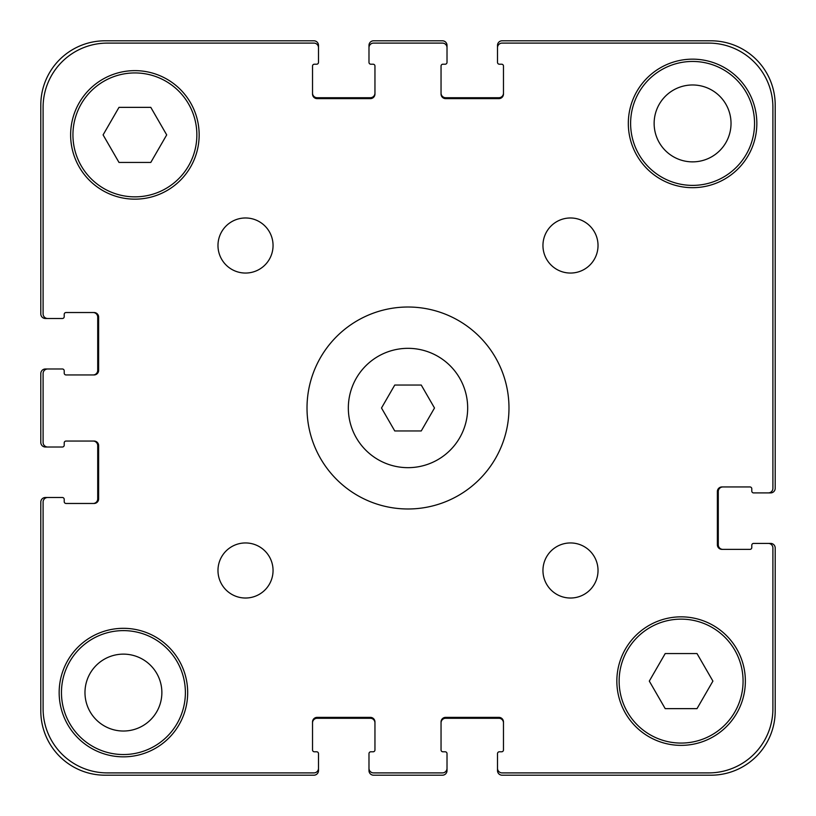<?xml version="1.0" encoding="UTF-8"?>
<svg xmlns="http://www.w3.org/2000/svg" width="816" height="816" viewBox="0 0 816 816"><rect width="100%" height="100%" fill="white"/><g stroke="black" fill="none" stroke-linecap="round" stroke-linejoin="round"><path stroke-width="1.22" d="M421.25 385.05L434.5 408L421.25 430.95L394.75 430.95L381.5 408L394.75 385.05L421.25 385.05M467.67 408A59.67 59.67 0 0 1 378.165 459.673A59.67 59.67 0 0 1 378.165 356.327A59.67 59.67 0 0 1 467.67 408M508.98 408A100.98 100.98 0 0 1 357.51 495.455A100.98 100.98 0 0 1 357.51 320.545A100.98 100.98 0 0 1 508.98 408M273.054 570.486A27.54 27.54 0 0 1 231.744 594.334A27.54 27.54 0 0 1 231.744 546.638A27.54 27.54 0 0 1 273.054 570.486M598.026 570.486A27.54 27.54 0 0 1 556.716 594.334A27.54 27.54 0 0 1 556.716 546.638A27.54 27.54 0 0 1 598.026 570.486M598.026 245.514A27.54 27.54 0 0 1 556.716 269.362A27.54 27.54 0 0 1 556.716 221.666A27.54 27.54 0 0 1 598.026 245.514M273.054 245.514A27.54 27.54 0 0 1 231.744 269.362A27.54 27.54 0 0 1 231.744 221.666A27.54 27.54 0 0 1 273.054 245.514M187.68 692.58A64.26 64.26 0 0 1 91.29 748.231A64.26 64.26 0 0 1 91.29 636.929A64.26 64.26 0 0 1 187.68 692.58M756.84 123.42A64.26 64.26 0 0 1 660.45 179.071A64.26 64.26 0 0 1 660.45 67.769A64.26 64.26 0 0 1 756.84 123.42M150.797 107.355L166.699 134.895L150.797 162.435L118.993 162.435L103.091 134.895L118.993 107.355L150.797 107.355M697.007 653.565L712.909 681.105L697.007 708.645L665.203 708.645L649.301 681.105L665.203 653.565L697.007 653.565M743.07 681.105A61.965 61.965 0 0 0 650.117 627.443A61.965 61.965 0 0 0 650.117 734.767A61.965 61.965 0 0 0 743.07 681.105M745.365 681.105A64.26 64.26 0 0 1 648.975 736.756A64.26 64.26 0 0 1 648.975 625.454A64.26 64.26 0 0 1 745.365 681.105M196.86 134.895A61.965 61.965 0 0 0 103.918 81.233A61.965 61.965 0 0 0 103.918 188.557A61.965 61.965 0 0 0 196.86 134.895M199.155 134.895A64.26 64.26 0 0 1 102.765 190.546A64.26 64.26 0 0 1 102.765 79.244A64.26 64.26 0 0 1 199.155 134.895M772.905 547.995L772.905 708.645A64.26 64.26 0 0 1 708.645 772.905L502.095 772.905A4.59 4.59 0 0 1 497.505 768.315L497.505 753.627A1.836 1.836 0 0 1 499.341 751.791L501.636 751.791A1.836 1.836 0 0 0 503.472 749.955L503.472 721.956A4.59 4.59 0 0 0 498.882 717.366L445.638 717.366A4.59 4.59 0 0 0 441.048 721.956L441.048 749.955A1.836 1.836 0 0 0 442.884 751.791L445.179 751.791A1.836 1.836 0 0 1 447.015 753.627L447.015 768.315A4.59 4.59 0 0 1 442.425 772.905L373.575 772.905A4.59 4.59 0 0 1 368.985 768.315L368.985 753.627A1.836 1.836 0 0 1 370.821 751.791L373.116 751.791A1.836 1.836 0 0 0 374.952 749.955L374.952 721.956A4.59 4.59 0 0 0 370.362 717.366L317.118 717.366A4.59 4.59 0 0 0 312.528 721.956L312.528 749.955A1.836 1.836 0 0 0 314.364 751.791L316.659 751.791A1.836 1.836 0 0 1 318.495 753.627L318.495 768.315A4.59 4.59 0 0 1 313.905 772.905L107.355 772.905A64.26 64.26 0 0 1 43.095 708.645L43.095 502.095A4.59 4.59 0 0 1 47.685 497.505L62.373 497.505A1.836 1.836 0 0 1 64.209 499.341L64.209 501.636A1.836 1.836 0 0 0 66.045 503.472L94.044 503.472A4.59 4.59 0 0 0 98.634 498.882L98.634 445.638A4.59 4.59 0 0 0 94.044 441.048L66.045 441.048A1.836 1.836 0 0 0 64.209 442.884L64.209 445.179A1.836 1.836 0 0 1 62.373 447.015L47.685 447.015A4.59 4.59 0 0 1 43.095 442.425L43.095 373.575A4.59 4.59 0 0 1 47.685 368.985L62.373 368.985A1.836 1.836 0 0 1 64.209 370.821L64.209 373.116A1.836 1.836 0 0 0 66.045 374.952L94.044 374.952A4.59 4.59 0 0 0 98.634 370.362L98.634 317.118A4.59 4.59 0 0 0 94.044 312.528L66.045 312.528A1.836 1.836 0 0 0 64.209 314.364L64.209 316.659A1.836 1.836 0 0 1 62.373 318.495L47.685 318.495A4.59 4.59 0 0 1 43.095 313.905L43.095 107.355A64.26 64.26 0 0 1 107.355 43.095L313.905 43.095A4.59 4.59 0 0 1 318.495 47.685L318.495 62.373A1.836 1.836 0 0 1 316.659 64.209L314.364 64.209A1.836 1.836 0 0 0 312.528 66.045L312.528 94.044A4.59 4.59 0 0 0 317.118 98.634L370.362 98.634A4.59 4.59 0 0 0 374.952 94.044L374.952 66.045A1.836 1.836 0 0 0 373.116 64.209L370.821 64.209A1.836 1.836 0 0 1 368.985 62.373L368.985 47.685A4.59 4.59 0 0 1 373.575 43.095L442.425 43.095A4.59 4.59 0 0 1 447.015 47.685L447.015 62.373A1.836 1.836 0 0 1 445.179 64.209L442.884 64.209A1.836 1.836 0 0 0 441.048 66.045L441.048 94.044A4.59 4.59 0 0 0 445.638 98.634L498.882 98.634A4.59 4.59 0 0 0 503.472 94.044L503.472 66.045A1.836 1.836 0 0 0 501.636 64.209L499.341 64.209A1.836 1.836 0 0 1 497.505 62.373L497.505 47.685A4.59 4.59 0 0 1 502.095 43.095L708.645 43.095A64.26 64.26 0 0 1 772.905 107.355L772.905 488.325A4.59 4.59 0 0 1 768.315 492.915L753.627 492.915A1.836 1.836 0 0 1 751.791 491.079L751.791 488.784A1.836 1.836 0 0 0 749.955 486.948L721.956 486.948A4.59 4.59 0 0 0 717.366 491.538L717.366 544.782A4.59 4.59 0 0 0 721.956 549.372L749.955 549.372A1.836 1.836 0 0 0 751.791 547.536L751.791 545.241A1.836 1.836 0 0 1 753.627 543.405L768.315 543.405A4.59 4.59 0 0 1 772.905 547.995L772.905 708.645M497.505 753.627L497.505 770.61A4.59 4.59 0 0 0 502.095 775.2L710.94 775.2A64.26 64.26 0 0 0 775.2 710.94L775.2 547.995A4.59 4.59 0 0 0 770.61 543.405L753.627 543.405M751.791 547.536A1.836 1.836 0 0 1 749.955 549.372M721.956 549.372A4.59 4.59 0 0 1 717.366 544.782M717.366 491.538A4.59 4.59 0 0 1 721.956 486.948M749.955 486.948A1.836 1.836 0 0 1 751.791 488.784L751.791 491.079M753.627 492.915L770.61 492.915A4.59 4.59 0 0 0 775.2 488.325L775.2 105.06A64.26 64.26 0 0 0 710.94 40.8L502.095 40.8A4.59 4.59 0 0 0 497.505 45.39L497.505 62.373M772.905 488.325L772.905 107.355M708.645 43.095L502.095 43.095M501.636 64.209A1.836 1.836 0 0 1 503.472 66.045M503.472 94.044A4.59 4.59 0 0 1 498.882 98.634M445.638 98.634A4.59 4.59 0 0 1 441.048 94.044M441.048 66.045A1.836 1.836 0 0 1 442.884 64.209L445.179 64.209M447.015 62.373L447.015 45.39A4.59 4.59 0 0 0 442.425 40.8L373.575 40.8A4.59 4.59 0 0 0 368.985 45.39L368.985 62.373M442.425 43.095L373.575 43.095M373.116 64.209A1.836 1.836 0 0 1 374.952 66.045M374.952 94.044A4.59 4.59 0 0 1 370.362 98.634M317.118 98.634A4.59 4.59 0 0 1 312.528 94.044M312.528 66.045A1.836 1.836 0 0 1 314.364 64.209L316.659 64.209M318.495 62.373L318.495 45.39A4.59 4.59 0 0 0 313.905 40.8L105.06 40.8A64.26 64.26 0 0 0 40.8 105.06L40.8 313.905A4.59 4.59 0 0 0 45.39 318.495L62.373 318.495M313.905 43.095L107.355 43.095M43.095 107.355L43.095 313.905M64.209 314.364A1.836 1.836 0 0 1 66.045 312.528M94.044 312.528A4.59 4.59 0 0 1 98.634 317.118M98.634 370.362A4.59 4.59 0 0 1 94.044 374.952M66.045 374.952A1.836 1.836 0 0 1 64.209 373.116L64.209 370.821M62.373 368.985L45.39 368.985A4.59 4.59 0 0 0 40.8 373.575L40.8 442.425A4.59 4.59 0 0 0 45.39 447.015L62.373 447.015M43.095 373.575L43.095 442.425M64.209 442.884A1.836 1.836 0 0 1 66.045 441.048M94.044 441.048A4.59 4.59 0 0 1 98.634 445.638M98.634 498.882A4.59 4.59 0 0 1 94.044 503.472M66.045 503.472A1.836 1.836 0 0 1 64.209 501.636L64.209 499.341M62.373 497.505L45.39 497.505A4.59 4.59 0 0 0 40.8 502.095L40.8 710.94A64.26 64.26 0 0 0 105.06 775.2L313.905 775.2A4.59 4.59 0 0 0 318.495 770.61L318.495 753.627M43.095 502.095L43.095 708.645M107.355 772.905L313.905 772.905M314.364 751.791A1.836 1.836 0 0 1 312.528 749.955M312.528 721.956A4.59 4.59 0 0 1 317.118 717.366M370.362 717.366A4.59 4.59 0 0 1 374.952 721.956M374.952 749.955A1.836 1.836 0 0 1 373.116 751.791L370.821 751.791M368.985 753.627L368.985 770.61A4.59 4.59 0 0 0 373.575 775.2L442.425 775.2A4.59 4.59 0 0 0 447.015 770.61L447.015 753.627M373.575 772.905L442.425 772.905M442.884 751.791A1.836 1.836 0 0 1 441.048 749.955M441.048 721.956A4.59 4.59 0 0 1 445.638 717.366M498.882 717.366A4.59 4.59 0 0 1 503.472 721.956M503.472 749.955A1.836 1.836 0 0 1 501.636 751.791L499.341 751.791M502.095 772.905L708.645 772.905M185.385 692.58A61.965 61.965 0 0 1 92.443 746.242A61.965 61.965 0 0 1 92.443 638.918A61.965 61.965 0 0 1 185.385 692.58M754.545 123.42A61.965 61.965 0 0 1 661.592 177.082A61.965 61.965 0 0 1 661.592 69.758A61.965 61.965 0 0 1 754.545 123.42M84.976 692.58A38.444 38.444 0 0 0 142.647 725.873A38.444 38.444 0 0 0 142.647 659.287A38.444 38.444 0 0 0 84.976 692.58M654.136 123.42A38.444 38.444 0 0 0 711.807 156.713A38.444 38.444 0 0 0 711.807 90.127A38.444 38.444 0 0 0 654.136 123.42M312.528 93.126A4.59 4.59 0 0 0 317.118 97.716L370.362 97.716A4.59 4.59 0 0 0 374.952 93.126M441.048 93.126A4.59 4.59 0 0 0 445.638 97.716L498.882 97.716A4.59 4.59 0 0 0 503.472 93.126M722.874 486.948A4.59 4.59 0 0 0 718.284 491.538L718.284 544.782A4.59 4.59 0 0 0 722.874 549.372M503.472 722.874A4.59 4.59 0 0 0 498.882 718.284L445.638 718.284A4.59 4.59 0 0 0 441.048 722.874M374.952 722.874A4.59 4.59 0 0 0 370.362 718.284L317.118 718.284A4.59 4.59 0 0 0 312.528 722.874M93.126 503.472A4.59 4.59 0 0 0 97.716 498.882L97.716 445.638A4.59 4.59 0 0 0 93.126 441.048M93.126 374.952A4.59 4.59 0 0 0 97.716 370.362L97.716 317.118A4.59 4.59 0 0 0 93.126 312.528"/></g></svg>
